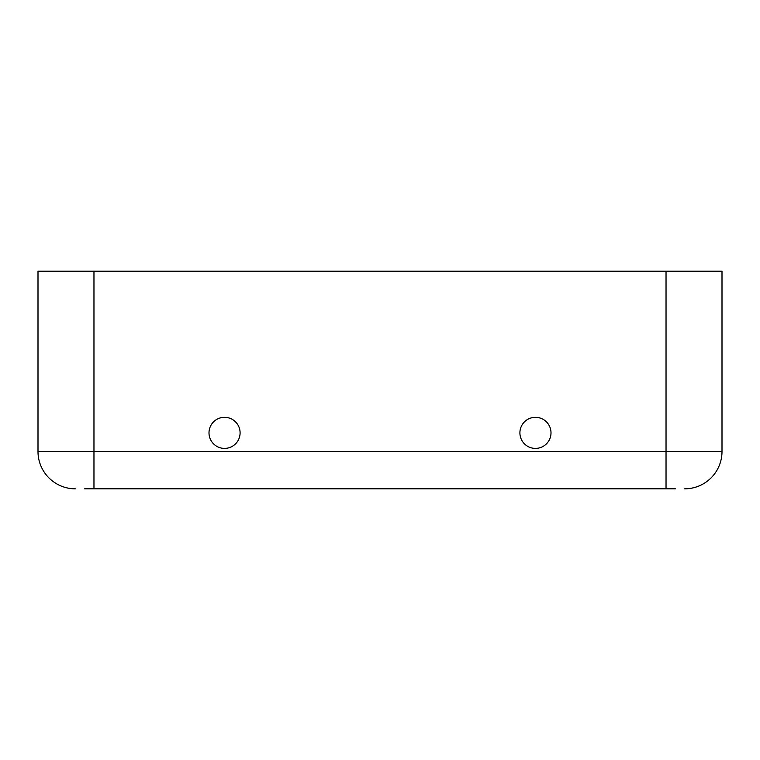 <?xml version="1.0" encoding="UTF-8"?>
<svg xmlns="http://www.w3.org/2000/svg" width="760" height="760" viewBox="0 0 760 760"><rect width="100%" height="100%" fill="white"/><g stroke="black" fill="none" stroke-linecap="round" stroke-linejoin="round"><path stroke-width="1.14" d="M675.364 488.822L84.635 488.822M722 271.177L722 451.506A37.306 37.306 0 0 1 684.693 488.822A37.306 37.306 0 0 0 722 451.506L722 271.177L38 271.177L38 451.506L38 271.177M209 432.858A15.542 15.542 0 0 0 232.322 446.32A15.542 15.542 0 0 0 232.322 419.397A15.542 15.542 0 0 0 209 432.858M519.906 432.858A15.542 15.542 0 0 0 543.229 446.32A15.542 15.542 0 0 0 543.229 419.397A15.542 15.542 0 0 0 519.906 432.858M75.306 488.822A37.306 37.306 0 0 1 38 451.506A37.306 37.306 0 0 0 75.306 488.822M666.035 488.822L666.035 451.506L93.964 451.506L93.964 271.177M722 451.506L666.035 451.506L666.035 271.177M93.964 488.822L93.964 451.506L38 451.506"/></g></svg>
